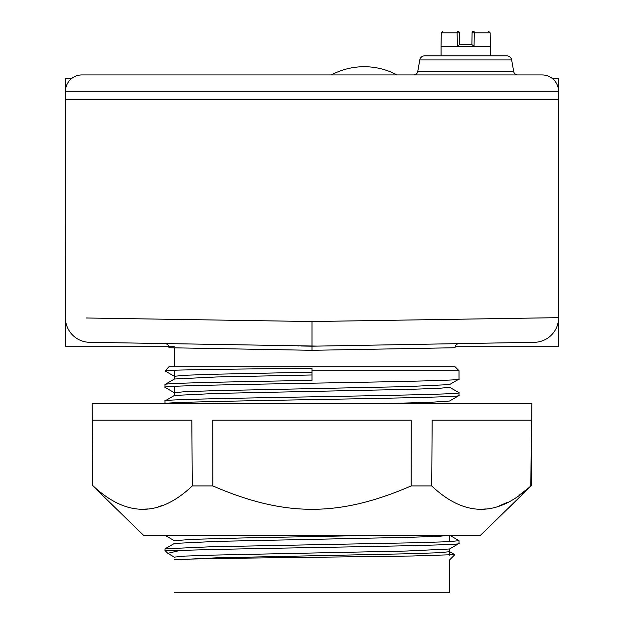 <?xml version="1.0" encoding="UTF-8"?>
<svg xmlns="http://www.w3.org/2000/svg" width="624" height="624" viewBox="0 0 624 624"><rect width="100%" height="100%" fill="white"/><g stroke="black" fill="none" stroke-linecap="round" stroke-linejoin="round"><path stroke-width="0.94" d="M537.646 317.99L558.605 317.655L558.605 99.59L65.395 99.59L558.605 99.59L558.535 91.229A16.442 16.442 0 0 0 542.092 74.935L81.908 74.935A16.442 16.442 0 0 0 65.465 91.229L558.535 91.229M459.139 343.629L459.061 343.629A4.111 4.111 -91 0 0 455.029 347.74L312 350.306L312 346.195L534.378 342.311A24.664 24.664 -91 0 0 558.605 317.655L312 321.532L86.369 317.99M297.812 345.946L298.834 345.969M317.382 346.102L89.622 342.311A24.664 24.664 91 0 1 65.395 317.655L65.465 91.229M301.252 346.008L312 346.195L312 321.532M164.931 343.629A4.111 4.111 91 0 1 168.971 347.74L174.392 347.833L174.392 366.748M312 350.306L168.971 347.74M165.103 387.395L164.993 387.293C155.899 384.556 467.977 381.818 459.007 379.08L459.007 370.726L455.029 366.748L168.971 366.748L165.087 370.952M459.007 370.726L312 370.726L312 368.199C237.401 369.041 167.989 369.884 165.173 370.726M168.23 553.605L167.794 553.316L179.782 550.516C237.65 548.168 467.516 545.828 459.007 543.481L459.007 540.688L448.032 541.702L416.746 542.724L210.467 546.788L165.064 548.824L174.47 543.395M449.53 548.987L459.007 543.481M179.782 550.516L164.993 550.516L165.064 548.824M312 370.726L312 380.39C233.524 381.763 162.887 383.136 164.993 384.501L174.47 378.994M164.993 387.293L164.993 384.501M174.392 392.722L184.642 391.708L213.876 390.694L406.84 386.623L449.53 384.587L459.007 379.08M164.993 400.943L164.993 403.736C156.047 400.99 468.055 398.26 459.007 395.515L459.007 392.722C467.977 395.468 155.899 398.206 164.993 400.943L174.47 395.429M174.416 559.861L174.392 559.915C171.74 559.042 237.315 558.176 312 557.31L412.16 556.007L454.763 554.635M449.608 551.702L439.366 552.716L410.132 553.73L217.121 557.801L174.463 559.837M449.537 548.995L406.903 551.023L213.946 555.095L184.681 556.109L174.392 557.123M174.431 543.418L217.113 541.359L410.077 537.295L439.335 536.273L449.608 535.259L449.608 541.624M174.392 540.688L192.465 539.331L241.972 537.974L378.37 535.259M174.431 395.452L217.121 393.401L410.085 389.329L439.335 388.315L449.608 387.293M174.431 379.01L216.302 376.982L312 374.969M378.37 403.736L429.289 402.386L449.537 401.029M174.392 376.288L184.852 375.258L214.679 374.228L312 372.169M174.392 403.736L174.392 402.8M174.392 395.476L174.392 386.357M174.392 379.033L174.392 370.227M174.392 592.8L449.608 592.8L449.608 559.915L454.818 554.705M449.608 555.134L449.608 548.941M71.62 78.546L65.395 78.546L65.395 346.195L174.392 346.195M455.333 346.195L558.605 346.195L558.605 78.546L552.38 78.546M331.321 74.935A69.872 69.872 0 0 1 397.075 74.935M413.696 74.935A4.111 4.111 0 0 0 417.745 71.534L419.788 59.935L511.649 59.935L513.692 71.534A4.111 4.111 0 0 0 517.741 74.935M511.649 59.935A4.93 4.93 0 0 0 506.789 55.864L424.648 55.864A4.93 4.93 0 0 0 419.788 59.935M457.704 31.2C438.461 31.2 438.461 31.2 457.704 31.2A1.646 1.646 0 0 1 459.342 32.815A1.646 1.646 0 0 0 457.704 31.2A1.646 0.577 90 0 0 457.119 32.815L457.376 46.293L459.467 44.678L471.97 44.678L474.053 46.293L474.31 32.815A1.646 0.577 -90 0 0 473.733 31.2C492.968 31.2 492.968 31.2 473.733 31.2A1.646 1.646 0 0 0 472.087 32.815L490.144 32.815L490.378 46.324L441.059 46.324L441.059 55.864M473.733 31.2A1.646 1.646 0 0 0 472.087 32.815L471.884 44.678L459.553 44.678L459.342 32.815L441.293 32.815L441.059 46.324M459.467 44.678L457.376 46.293L474.053 46.293M490.378 46.324L490.378 55.864M531.172 485.94L531.89 403.736L92.11 403.736L92.828 485.94L143.489 535.259L480.511 535.259L531.172 485.94L519.121 495.277M431.73 485.94C464.537 517.085 497.578 517.085 530.845 485.94L531.414 420.178L432.159 420.178L431.73 485.94L411.122 485.94L411.255 420.178L212.745 420.178L212.878 485.94L192.27 485.94L191.841 420.178L92.586 420.178L92.828 485.94M162.575 505.339L158.098 506.891M148.021 508.942L143.676 509.2M508.006 502.094L498.779 506.095M486.252 508.942L481.9 509.2M212.878 485.94C284.755 517.093 339.269 517.085 411.122 485.94M93.155 485.94C126.43 517.085 159.471 517.085 192.27 485.94M417.745 71.534L513.692 71.534M167.794 553.316L164.993 550.516M454.795 554.658L449.53 551.616M174.47 557.209L168.059 553.504M458.936 540.61L449.53 535.174M449.53 387.215L458.936 392.644M165.064 370.937L174.47 376.366M449.53 401.029L458.936 395.593M174.47 392.808L165.064 387.379M174.47 540.774L165.064 535.337M441.293 32.815L442.939 31.2M490.144 32.815L488.498 31.2"/></g></svg>
